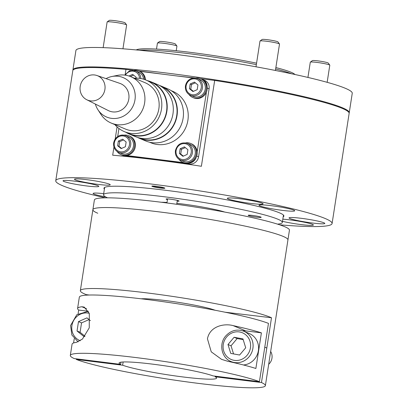 <?xml version="1.0" encoding="UTF-8"?>
<svg xmlns="http://www.w3.org/2000/svg" width="408" height="408" viewBox="0 0 408 408"><rect width="100%" height="100%" fill="white"/><g stroke="black" fill="none" stroke-linecap="round" stroke-linejoin="round"><path stroke-width="0.61" d="M136.272 49.939A80.6 6.911 8.8 0 1 256.571 63.169M275.864 67.565A80.6 6.911 8.8 0 1 291.149 72.287A80.6 6.911 8.8 0 1 294.887 74.496M291.756 73.823A82.243 7.053 -171.2 0 0 275.645 68.978M256.346 64.627A82.243 7.053 -171.2 0 0 139.459 50.245M177.205 201.169A6.579 0.566 -171.2 0 0 179.097 201.067A6.579 0.566 -171.2 0 0 178.77 200.833A6.579 0.566 -171.2 0 0 171.61 199.344A6.579 0.566 -171.2 0 0 166.092 199.053A6.579 0.566 -171.2 0 0 166.418 199.288A6.579 0.566 -171.2 0 0 167.459 199.619M248.508 215.541A6.579 0.566 -171.2 0 0 255.673 217.025A6.579 0.566 -171.2 0 0 261.191 217.316A6.579 0.566 -171.2 0 0 260.865 217.082A6.579 0.566 -171.2 0 0 253.7 215.597A6.579 0.566 -171.2 0 0 248.186 215.307A6.579 0.566 -171.2 0 0 248.508 215.541M224.757 212.068A36.19 3.101 -171.2 0 0 176.868 203.332M167.02 202.46A36.19 3.101 -171.2 0 0 161.527 202.276M277.547 224.14A90.469 7.757 -171.2 0 0 282.321 222.447A90.469 7.757 -171.2 0 0 277.848 219.203A90.469 7.757 -171.2 0 0 179.357 198.762A90.469 7.757 -171.2 0 0 103.515 194.764A90.469 7.757 -171.2 0 0 107.554 197.824M152.179 186.405A6.579 0.566 -171.2 0 0 159.344 187.889A6.579 0.566 -171.2 0 0 164.858 188.18A6.579 0.566 -171.2 0 0 164.531 187.945A6.579 0.566 -171.2 0 0 157.371 186.456A6.579 0.566 -171.2 0 0 151.852 186.165A6.579 0.566 -171.2 0 0 152.179 186.405M152.159 186.048A6.579 0.566 -171.2 0 0 152.23 186.079A6.579 0.566 -171.2 0 0 158.437 187.425A6.579 0.566 -171.2 0 0 164.602 187.976M75.353 179.897A18.095 1.55 -171.2 0 0 95.049 183.988A18.095 1.55 -171.2 0 0 110.221 184.783A18.095 1.55 -171.2 0 0 109.324 184.136A18.095 1.55 -171.2 0 0 89.627 180.05A18.095 1.55 -171.2 0 0 74.46 179.25A18.095 1.55 -171.2 0 0 75.353 179.897M63.939 181.468A18.095 1.55 -171.2 0 0 83.635 185.553A18.095 1.55 -171.2 0 0 98.802 186.354A18.095 1.55 -171.2 0 0 97.91 185.706A18.095 1.55 -171.2 0 0 78.209 181.616A18.095 1.55 -171.2 0 0 63.041 180.815A18.095 1.55 -171.2 0 0 63.939 181.468M103.683 193.667A18.095 1.55 -171.2 0 0 93.106 193.458A18.095 1.55 -171.2 0 0 93.998 194.106A18.095 1.55 -171.2 0 0 105.647 196.901M228.22 198.971A18.095 1.55 -171.2 0 0 247.921 203.056A18.095 1.55 -171.2 0 0 263.089 203.857A18.095 1.55 -171.2 0 0 262.196 203.209A18.095 1.55 -171.2 0 0 242.495 199.119A18.095 1.55 -171.2 0 0 227.327 198.324A18.095 1.55 -171.2 0 0 228.22 198.971M259.87 205.912A18.095 1.55 -171.2 0 0 279.572 209.998A18.095 1.55 -171.2 0 0 294.739 210.798A18.095 1.55 -171.2 0 0 293.847 210.151A18.095 1.55 -171.2 0 0 274.145 206.06A18.095 1.55 -171.2 0 0 258.978 205.26A18.095 1.55 -171.2 0 0 259.87 205.912M289.935 218.55A18.095 1.55 -171.2 0 0 309.631 222.635A18.095 1.55 -171.2 0 0 324.799 223.436A18.095 1.55 -171.2 0 0 323.906 222.788A18.095 1.55 -171.2 0 0 304.205 218.698A18.095 1.55 -171.2 0 0 289.037 217.903A18.095 1.55 -171.2 0 0 289.935 218.55M282.494 221.315A18.095 1.55 -171.2 0 0 301.996 224.696A18.095 1.55 -171.2 0 0 313.385 225.007A18.095 1.55 -171.2 0 0 312.492 224.354A18.095 1.55 -171.2 0 0 282.826 219.183M105.381 197.839A139.811 11.99 8.8 0 1 62.664 185.752A139.811 11.99 8.8 0 1 55.753 180.739A139.811 11.99 8.8 0 1 172.956 186.915A139.811 11.99 8.8 0 1 325.181 218.504A139.811 11.99 8.8 0 1 332.092 223.518A139.811 11.99 8.8 0 1 279.613 224.808M200.705 78.698L214.679 80.442A139.811 11.99 8.8 0 1 342.23 108.375A139.811 11.99 8.8 0 1 349.136 113.388L332.092 223.518M214.679 80.442L201.389 166.28A139.811 11.99 -171.2 0 0 112.684 155.213L113.944 147.053M115.189 139.021L117.065 126.903M125.215 74.241L125.97 69.375L133.263 70.288M55.753 180.739L72.802 70.609A139.811 11.99 8.8 0 1 125.97 69.375M104.387 189.154A91.045 7.808 8.8 0 1 103.948 188.2A91.045 7.808 8.8 0 1 180.27 192.224A91.045 7.808 8.8 0 1 279.393 212.792A91.045 7.808 8.8 0 1 283.892 216.056A91.045 7.808 8.8 0 1 283.188 216.832M178.01 76.092L195.034 77.994M144.656 79.545A10.2 9.608 -67.2 0 0 138.919 70.987L163.363 74.266M188.894 94.391A10.2 9.608 -67.2 0 0 192.78 97.497L193.596 97.838A10.2 9.608 -67.2 0 0 199.971 98.109A10.2 9.608 -67.2 0 0 207.213 88.852A10.2 9.608 -67.2 0 0 201.501 79.035L200.685 78.693A10.2 9.608 -67.2 0 0 195.748 78.086M192.78 97.497A10.2 9.608 -67.2 0 0 199.155 97.767A10.2 9.608 -67.2 0 0 206.397 88.511A10.2 9.608 -67.2 0 0 200.685 78.693M205.229 89.153A9.047 8.522 -67.2 0 0 200.241 79.754L197.498 78.601A9.047 8.522 112.8 0 1 202.485 88.001A9.047 8.522 112.8 0 1 190.485 95.278A9.047 8.522 112.8 0 1 185.497 85.879A9.047 8.522 112.8 0 1 197.498 78.601C191.362 77.046 187.343 79.458 185.446 85.843C185.028 90.255 186.706 93.396 190.485 95.278L193.229 96.431A9.047 8.522 -67.2 0 0 205.229 89.153M197.212 89.653L197.941 84.941L194.417 82.1L190.159 83.972L189.429 88.684L192.953 91.525L197.212 89.653M195.325 82.834L191.48 84.527L190.75 89.24L193.367 91.346M190.75 89.24L189.429 88.684M191.48 84.527L190.159 83.972M178.867 159.171A10.2 9.608 -67.2 0 0 182.753 162.277L183.564 162.619A10.2 9.608 -67.2 0 0 189.939 162.889A10.2 9.608 -67.2 0 0 197.181 153.632A10.2 9.608 -67.2 0 0 191.469 143.815L190.658 143.473A10.2 9.608 -67.2 0 0 185.722 142.866M182.753 162.277A10.2 9.608 -67.2 0 0 189.128 162.547A10.2 9.608 -67.2 0 0 196.37 153.291A10.2 9.608 -67.2 0 0 190.658 143.473M145.467 79.846A10.2 9.608 -67.2 0 0 139.73 71.329L138.919 70.987A10.2 9.608 -67.2 0 0 133.982 70.38M117.096 151.465A10.2 9.608 -67.2 0 0 120.982 154.571L121.798 154.912A10.2 9.608 -67.2 0 0 128.173 155.183A10.2 9.608 -67.2 0 0 135.415 145.926A10.2 9.608 -67.2 0 0 129.703 136.109L128.887 135.767A10.2 9.608 -67.2 0 0 123.95 135.16M120.982 154.571A10.2 9.608 -67.2 0 0 127.357 154.841A10.2 9.608 -67.2 0 0 134.604 145.585A10.2 9.608 -67.2 0 0 128.887 135.767M187.466 143.381C181.336 141.826 177.317 144.238 175.42 150.623C174.996 155.035 176.679 158.177 180.453 160.058L183.197 161.216A9.047 8.522 -67.2 0 0 195.197 153.933A9.047 8.522 -67.2 0 0 190.21 144.534L187.466 143.381A9.047 8.522 112.8 0 1 192.454 152.781A9.047 8.522 112.8 0 1 180.453 160.058A9.047 8.522 112.8 0 1 175.471 150.659M187.185 154.433L187.915 149.721L184.385 146.88L180.132 148.752L179.403 153.464L182.927 156.305L187.185 154.433M185.298 147.614L181.453 149.308L180.724 154.02L183.335 156.126M180.724 154.02L179.403 153.464M181.453 149.308L180.132 148.752M143.534 79.183A9.047 8.522 -67.2 0 0 138.47 72.048L135.726 70.895A9.047 8.522 112.8 0 1 140.821 78.535M136.032 78.142L136.175 77.234L132.646 74.394L128.953 76.016M133.559 75.128L130.376 76.526M133.431 146.227A9.047 8.522 -67.2 0 0 128.444 136.828L125.7 135.675A9.047 8.522 112.8 0 1 130.688 145.075A9.047 8.522 112.8 0 1 118.687 152.352A9.047 8.522 112.8 0 1 113.699 142.953A9.047 8.522 112.8 0 1 125.7 135.675C119.564 134.12 115.551 136.532 113.648 142.917C113.23 147.329 114.908 150.47 118.687 152.352L121.431 153.51A9.047 8.522 -67.2 0 0 133.431 146.227M125.414 146.727L126.143 142.015L122.619 139.174L118.361 141.046L117.632 145.758L121.161 148.599L125.414 146.727M123.532 139.908L119.682 141.601L118.952 146.314L121.569 148.42M118.952 146.314L117.632 145.758M119.682 141.601L118.361 141.046M118.422 152.944A8.226 7.747 -67.2 0 0 120.768 154.52A8.226 7.747 -67.2 0 0 121.462 154.77M126.659 155.53L183.6 162.634M188.782 163.18A8.226 7.747 -67.2 0 0 196.243 157.243M197.176 151.842L206.423 92.121M207.162 86.695A8.226 7.747 -67.2 0 0 202.531 79.427A8.226 7.747 -67.2 0 0 201.787 79.162M193.392 78.015L139.694 71.313M118.942 128.484L117.698 136.527M187.945 163.292L189.593 163.98L124.731 155.887L123.787 155.489M120.768 154.52L122.798 155.371A8.226 7.747 -67.2 0 0 124.731 155.887M189.593 163.98A8.226 7.747 -67.2 0 0 198.563 156.845L209.095 88.827A8.226 7.747 -67.2 0 0 204.561 80.284L202.531 79.427M261.395 332.851L255.877 368.48A98.69 8.461 -171.2 0 0 227.674 361.264L221.554 359.346L211.242 351.829L207.448 338.808C209.891 325.916 224.543 323.197 233.192 325.635A98.69 8.461 8.8 0 1 261.395 332.851L245.703 330.893A18.095 17.049 -67.2 0 0 242.653 330.801M229.944 361.029A18.095 17.049 -67.2 0 0 230.811 361.957M120.61 364.364L74.231 358.576A98.69 8.461 8.8 0 1 70.319 355.46A98.69 8.461 8.8 0 1 151.445 359.596A98.69 8.461 8.8 0 1 259.432 381.684L213.053 375.895A49.348 4.233 8.8 0 0 158.845 364.966A49.348 4.233 8.8 0 0 119.08 363.008A49.348 4.233 8.8 0 0 120.61 364.364L120.947 362.176M88.352 311.263L78.678 310.055L78.101 313.798M74.246 338.686L73.588 342.96M78.678 310.055A98.69 8.461 8.8 0 1 77.586 308.494A98.69 8.461 8.8 0 1 81.86 306.755L84.247 307.102L89.306 313.446L89.245 327.869L82.431 339.074L76.342 342.383A98.69 8.461 -171.2 0 0 72.073 344.123L70.319 355.46M259.432 381.684L268.459 323.381A98.69 8.461 -171.2 0 0 160.471 301.293A98.69 8.461 -171.2 0 0 79.341 297.157L77.586 308.494M89.316 295.03L86.292 294.653A98.69 8.461 8.8 0 1 85.221 294.219A98.69 8.461 8.8 0 1 80.345 290.68A98.69 8.461 8.8 0 1 163.078 295.04A98.69 8.461 8.8 0 1 270.53 317.337A98.69 8.461 8.8 0 1 271.493 317.755L225.078 312.217M80.345 290.68L92.881 209.702A98.69 8.461 8.8 0 1 175.613 214.062A98.69 8.461 8.8 0 1 283.065 236.359A98.69 8.461 8.8 0 1 287.941 239.899A98.69 8.461 -171.2 0 0 283.065 236.359A98.69 8.461 -171.2 0 0 175.613 214.062A98.69 8.461 -171.2 0 0 92.881 209.702A98.69 8.461 -171.2 0 0 97.757 213.241M141.051 298.789A40.3 3.458 8.8 0 1 178.403 302.364A40.3 3.458 8.8 0 1 215.093 310.248M271.493 317.755L261.467 382.536A98.69 8.461 8.8 0 1 265.379 385.657A98.69 8.461 8.8 0 1 184.248 381.516A98.69 8.461 8.8 0 1 76.26 359.433L76.352 358.841M86.21 295.168L86.292 294.653M261.467 382.536L215.087 376.752A49.348 4.233 8.8 0 1 216.612 378.104A49.348 4.233 8.8 0 1 176.848 376.145A49.348 4.233 8.8 0 1 122.64 365.216L76.26 359.433M215.087 376.752L215.179 376.161M123.139 361.978L122.64 365.216M265.379 385.657L289.445 230.183A98.69 8.461 -171.2 0 0 284.57 226.644A98.69 8.461 -171.2 0 0 177.118 204.347A98.69 8.461 -171.2 0 0 94.386 199.986L92.881 209.702M90.387 320.632L86.97 317.878L78.489 321.606L77.036 330.995L84.063 336.651L85.002 336.243L80.085 332.275L77.036 330.995M89.077 319.576L81.539 322.886L80.085 332.275M81.539 322.886L78.489 321.606M268.683 364.288A9.869 9.297 -67.2 0 0 269.637 363.298A9.869 9.297 -67.2 0 0 270.667 351.487M243.454 364.971A16.448 15.499 -67.2 0 0 254.5 359.183A16.448 15.499 -67.2 0 0 249.319 333.545L243.836 331.24A16.448 15.499 112.8 0 1 249.013 356.873A16.448 15.499 112.8 0 1 231.081 361.565L233.432 362.554M239.593 355.026L245.708 347.779L242.959 338.9L234.105 337.268L227.99 344.515L230.734 353.394L239.593 355.026M243.199 339.66L237.15 338.548L231.04 345.795L233.549 353.915M231.04 345.795L227.99 344.515M237.15 338.548L234.105 337.268M106.054 78.642A21.384 20.145 112.8 0 1 111.879 76.505L117.438 75.388A25.169 23.71 112.8 0 1 124.312 75.047A25.169 23.71 112.8 0 1 130.759 76.684A25.169 23.71 112.8 0 1 144.014 105.733A25.169 23.71 112.8 0 1 117.693 124.721A25.169 23.71 112.8 0 1 111.246 123.083A25.169 23.71 112.8 0 1 101.006 114.469L97.915 109.716A21.384 20.145 112.8 0 1 95.365 104.06M111.246 123.083L125.475 129.066A25.169 23.71 -67.2 0 0 131.922 130.703A25.169 23.71 -67.2 0 0 158.238 111.716A25.169 23.71 -67.2 0 0 144.983 82.666L130.759 76.684M111.879 76.505A21.384 20.145 112.8 0 1 117.718 76.214A21.384 20.145 112.8 0 1 135.048 99.353A21.384 20.145 112.8 0 1 112.093 118.422A21.384 20.145 112.8 0 1 97.915 109.716M114.888 124.613A27.963 26.347 -67.2 0 0 124.389 131.641A27.963 26.347 -67.2 0 0 131.554 133.462A27.963 26.347 -67.2 0 0 160.793 112.363A27.963 26.347 -67.2 0 0 146.064 80.085A27.963 26.347 -67.2 0 0 138.904 78.265A27.963 26.347 -67.2 0 0 134.395 78.214M124.389 131.641L129.469 133.778A27.963 26.347 -67.2 0 0 136.634 135.599A27.963 26.347 -67.2 0 0 165.872 114.5A27.963 26.347 -67.2 0 0 151.149 82.222L146.064 80.085M90.821 100.909A13.158 12.398 112.8 0 1 86.731 99.72A13.158 12.398 112.8 0 1 80.636 84.456A13.158 12.398 112.8 0 1 94.279 74.934A13.158 12.398 112.8 0 1 96.91 75.506A13.158 12.398 112.8 0 1 104.688 90.571A13.158 12.398 112.8 0 1 90.821 100.909M96.91 75.506L119.809 83.354A14.805 13.949 112.8 0 1 128.556 100.302A14.805 13.949 112.8 0 1 112.96 111.93A14.805 13.949 112.8 0 1 108.36 110.594L86.731 99.72M125.735 132.207A28.29 26.658 -67.2 0 0 129.341 134.079A28.29 26.658 -67.2 0 0 136.588 135.925A28.29 26.658 -67.2 0 0 166.173 114.577A28.29 26.658 -67.2 0 0 151.276 81.921A28.29 26.658 -67.2 0 0 147.41 80.651M129.341 134.079L135.441 136.644A28.29 26.658 -67.2 0 0 142.688 138.485A28.29 26.658 -67.2 0 0 172.273 117.142A28.29 26.658 -67.2 0 0 157.371 84.482L151.276 81.921M139.306 137.914L139.633 138.052A27.963 26.347 -67.2 0 0 146.793 139.873A27.963 26.347 -67.2 0 0 176.037 118.774A27.963 26.347 -67.2 0 0 161.308 86.496L160.981 86.358M137.511 137.409A28.29 26.658 -67.2 0 0 139.505 138.353A28.29 26.658 -67.2 0 0 146.752 140.194A28.29 26.658 -67.2 0 0 176.338 118.85A28.29 26.658 -67.2 0 0 161.435 86.195A28.29 26.658 -67.2 0 0 159.365 85.43M139.505 138.353L145.6 140.918A28.29 26.658 -67.2 0 0 152.847 142.759A28.29 26.658 -67.2 0 0 182.432 121.411A28.29 26.658 -67.2 0 0 167.535 88.755L161.435 86.195M149.466 142.183L150.812 142.749A27.963 26.347 -67.2 0 0 157.972 144.57A27.963 26.347 -67.2 0 0 187.216 123.471A27.963 26.347 -67.2 0 0 172.487 91.198L171.141 90.632M72.904 70.293A139.811 11.99 8.8 0 1 72.904 69.962L75.908 50.526A139.811 11.99 8.8 0 1 193.117 56.707A139.811 11.99 8.8 0 1 345.336 88.291A139.811 11.99 8.8 0 1 352.247 93.31L349.238 112.741A139.811 11.99 8.8 0 1 349.136 113.057M72.904 69.962A139.811 11.99 8.8 0 1 190.108 76.143A139.811 11.99 8.8 0 1 342.327 107.727A139.811 11.99 8.8 0 1 349.238 112.741M122.951 48.797L126.633 24.99A9.869 0.847 -171.2 0 0 126.608 24.914L125.088 22.853A8.043 0.689 -171.2 0 0 124.71 22.629A8.043 0.689 -171.2 0 0 116.29 20.859A8.043 0.689 -171.2 0 0 109.247 20.4L107.177 21.905A9.869 0.847 -171.2 0 0 107.126 21.971L103.153 47.639M126.608 24.914A9.869 0.847 -171.2 0 0 126.148 24.638A9.869 0.847 -171.2 0 0 115.816 22.465A9.869 0.847 -171.2 0 0 107.177 21.905M275.415 70.472L279.505 44.064A9.869 0.847 -171.2 0 0 279.48 43.988L277.96 41.922A8.043 0.689 -171.2 0 0 267.546 39.714A8.043 0.689 -171.2 0 0 262.115 39.474L260.044 40.978A9.869 0.847 -171.2 0 0 259.998 41.045L256.01 66.8M279.48 43.988A9.869 0.847 -171.2 0 0 266.705 41.269A9.869 0.847 -171.2 0 0 260.044 40.978M327.15 82.319L329.802 65.209A9.869 0.847 -171.2 0 0 329.776 65.132L328.256 63.072A8.043 0.689 -171.2 0 0 327.879 62.847A8.043 0.689 -171.2 0 0 319.459 61.078A8.043 0.689 -171.2 0 0 312.411 60.619L310.34 62.123A9.869 0.847 -171.2 0 0 310.294 62.189L307.933 77.433M329.776 65.132A9.869 0.847 -171.2 0 0 329.312 64.857A9.869 0.847 -171.2 0 0 318.985 62.684A9.869 0.847 -171.2 0 0 310.34 62.123M176.22 50.73L176.929 46.14A9.869 0.847 -171.2 0 0 176.904 46.058L175.384 43.998A8.043 0.689 -171.2 0 0 164.97 41.789A8.043 0.689 -171.2 0 0 159.543 41.55L157.473 43.054A9.869 0.847 -171.2 0 0 157.427 43.12L156.499 49.087M176.904 46.058A9.869 0.847 -171.2 0 0 164.128 43.345A9.869 0.847 -171.2 0 0 157.473 43.054M201.251 87.756A8.058 7.594 -67.2 0 0 194.912 78.877A8.058 7.594 -67.2 0 0 186.119 85.869A8.058 7.594 -67.2 0 0 192.459 94.748A8.058 7.594 -67.2 0 0 201.251 87.756M191.225 152.536A8.058 7.594 -67.2 0 0 184.885 143.657A8.058 7.594 -67.2 0 0 176.088 150.649A8.058 7.594 -67.2 0 0 182.427 159.528A8.058 7.594 -67.2 0 0 191.225 152.536M139.572 78.341A8.058 7.594 -67.2 0 0 133.824 71.288A8.058 7.594 -67.2 0 0 125.404 75.184M129.453 144.83A8.058 7.594 -67.2 0 0 123.114 135.951A8.058 7.594 -67.2 0 0 114.322 142.943A8.058 7.594 -67.2 0 0 120.661 151.822A8.058 7.594 -67.2 0 0 129.453 144.83M207.244 88.052L209.095 88.827M196.702 156.06L198.563 156.845M86.527 308.718L81.86 306.755M245.703 330.893L233.192 325.635M89.25 313.298A14.474 13.637 -67.2 0 0 71.925 325.569A14.474 13.637 -67.2 0 0 80.279 340.762M247.019 355.363A14.474 13.637 -67.2 0 0 246.126 335.141A14.474 13.637 -67.2 0 0 226.68 336.931A14.474 13.637 -67.2 0 0 227.567 357.148A14.474 13.637 -67.2 0 0 247.019 355.363M104.652 187.42L103.515 194.764M283.458 215.103L282.321 222.447M135.726 70.895L129.52 70.819L124.705 75.087M89 66.912L88.898 67.56M315.69 99.501L315.588 100.149M334.815 104.968L334.718 105.616M284.769 92.412L284.672 93.065M304.082 96.671L303.986 97.318M78.147 341.894L71.874 335.004L70.584 325.523L76.791 314.746L88.368 311.289M243.836 331.24C236.977 328.812 230.959 330.373 225.782 335.917C218.591 343.827 221.457 357.954 231.081 361.565M266.531 347.922L264.772 347.183M177.327 200.394L176.72 204.291M167.566 198.925L166.938 202.97"/></g></svg>
